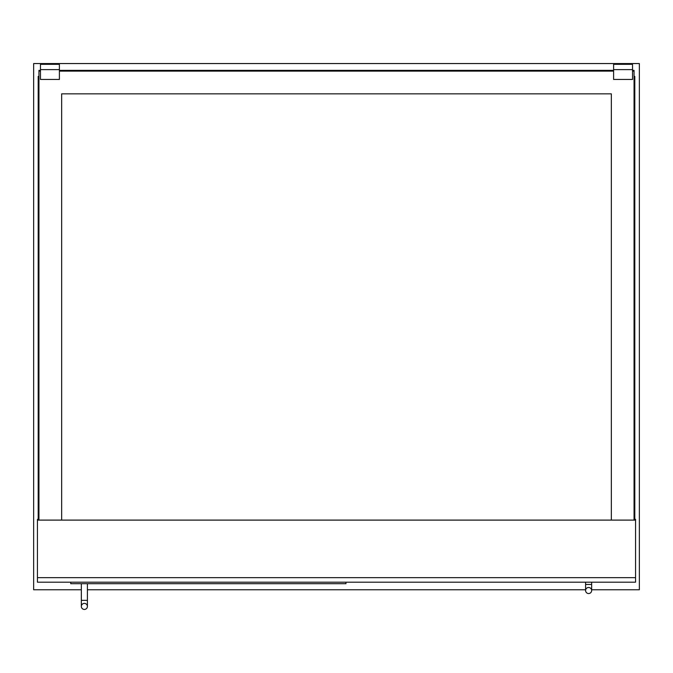 <?xml version="1.0" encoding="UTF-8"?>
<svg xmlns="http://www.w3.org/2000/svg" width="673" height="673" viewBox="0 0 673 673"><rect width="100%" height="100%" fill="white"/><g stroke="black" fill="none" stroke-linecap="round" stroke-linejoin="round"><path stroke-width="1.01" d="M38.95 511.774L38.193 511.774L38.193 519.346L37.436 519.346L37.436 582.187L635.564 582.187L635.564 520.103L37.436 520.103M634.05 519.346L635.564 519.346L635.564 520.103M37.436 577.644L635.564 577.644M345.964 582.187L345.964 583.701L70.749 583.701L70.749 582.187M591.651 589.758L639.35 589.758L639.35 63.556L33.65 63.556L33.65 589.758L81.349 589.758M87.406 589.758L585.594 589.758M84.377 603.387A3.029 3.029 0 0 1 87.406 606.415A3.029 3.029 0 0 1 84.377 609.444A3.029 3.029 0 0 1 81.349 606.415A3.029 3.029 0 0 1 84.377 603.387A3.029 3.029 0 0 1 87.406 606.415A3.029 3.029 0 0 1 84.377 609.444A3.029 3.029 0 0 1 81.349 606.415A3.029 3.029 0 0 1 84.377 603.387M87.406 583.701L87.406 600.358L81.349 600.358L81.349 583.701M585.594 582.187L585.594 584.458L591.651 584.458L591.651 582.187L591.651 590.515A3.029 3.029 0 0 1 588.623 593.544A3.029 3.029 0 0 1 585.594 590.515A3.029 3.029 0 0 1 588.623 587.487A3.029 3.029 0 0 1 591.651 590.515A3.029 3.029 0 0 1 588.623 593.544A3.029 3.029 0 0 1 585.594 590.515A3.029 3.029 0 0 1 588.623 587.487A3.029 3.029 0 0 1 591.651 590.515A3.029 3.029 0 0 1 588.623 593.544A3.029 3.029 0 0 1 585.594 590.515A3.029 3.029 0 0 1 588.623 587.487M38.193 511.774L38.193 76.428L38.95 76.428M38.193 519.346L38.95 519.346M38.95 518.589L38.874 76.428M634.05 76.428L634.05 518.589M634.807 519.346L634.807 76.428L634.126 76.428M634.807 511.774L634.05 511.774M40.464 70.371L38.95 70.371L38.95 71.052L40.464 71.052M634.05 520.103L634.05 70.371L632.536 70.371M613.608 70.371L59.392 70.371M59.392 71.052L613.608 71.052M632.536 71.052L634.05 71.052M40.464 71.128L38.95 71.052M61.664 520.103L61.664 93.841L611.336 93.841L611.336 520.103M38.95 71.128L38.95 520.103M634.05 71.128L632.536 71.128M613.608 71.128L59.392 71.128M632.536 69.613L632.536 64.314L613.608 64.314L613.608 69.613L632.536 69.613L632.536 79.456L613.608 79.456L613.608 69.613M40.464 69.613L40.464 64.314L59.392 64.314L59.392 69.613L40.464 69.613L40.464 79.456L59.392 79.456L59.392 69.613M81.349 600.358L81.349 606.415M87.406 600.358L87.406 606.415M585.594 584.458L585.594 590.515L585.594 584.458M591.651 584.458L591.651 590.515"/></g></svg>
